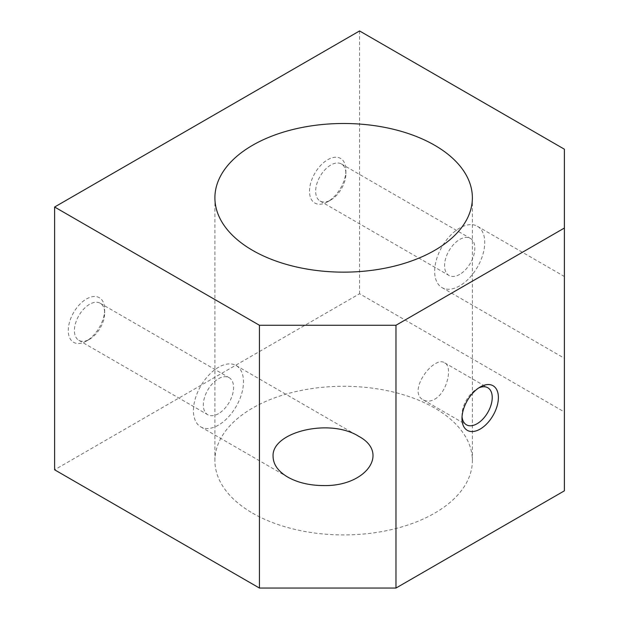 <?xml version="1.0" encoding="UTF-8"?>
<svg xmlns="http://www.w3.org/2000/svg" width="619" height="619" viewBox="0 0 619 619"><rect width="100%" height="100%" fill="white"/><g stroke="black" fill="none" stroke-linecap="round" stroke-linejoin="round"><path stroke-width="0.46" stroke-dasharray="3.1 2.32" d="M564.389 288.477L564.389 358.262L564.389 288.477M564.389 490.821L564.389 411.983L359.569 293.739L54.611 469.798M564.389 149.202L564.389 411.983M359.569 30.95L359.569 293.739M327.706 201.763A25.75 14.864 -60 0 1 309.5 191.248A25.75 14.864 -60 0 1 327.706 159.717A25.75 14.864 -60 0 1 345.913 170.225A25.75 14.864 -60 0 1 327.706 201.763L330.786 199.983A21.394 12.349 -60 0 1 320.093 201.043A21.394 12.349 -60 0 1 320.093 176.338A21.394 12.349 -60 0 1 341.479 163.989A21.394 12.349 -60 0 1 345.913 173.784A21.394 12.349 -60 0 1 330.786 199.983L327.706 201.763M86.474 341.03A25.75 14.864 -60 0 1 68.268 330.523A25.75 14.864 -60 0 1 86.474 298.985A25.75 14.864 -60 0 1 104.681 309.5A25.75 14.864 -60 0 1 86.474 341.03L89.554 339.258A21.394 12.349 -60 0 1 78.861 340.318A21.394 12.349 -60 0 1 78.853 315.613A21.394 12.349 -60 0 1 100.247 303.264A21.394 12.349 -60 0 1 104.681 313.059A21.394 12.349 -60 0 1 89.554 339.258L86.474 341.03M252.606 513.159A128.737 74.326 0 0 0 392.903 529.268A128.737 74.326 0 0 0 472.374 460.598A128.737 74.326 0 0 0 343.638 386.279A128.737 74.326 0 0 0 214.901 460.598A128.737 74.326 0 0 0 252.606 513.159M434.67 399.232C447.375 392.415 452.768 366.386 444.736 362.873C433.741 354.997 406.737 391.858 423.342 399.928C426.684 401.77 430.46 401.538 434.67 399.232M218.468 425.121A35.399 20.442 -60 0 1 200.765 426.878A35.399 20.442 -60 0 1 200.765 386.001A35.399 20.442 -60 0 1 236.172 365.558A35.399 20.442 -60 0 1 241.596 393.924A35.399 20.442 -60 0 1 218.468 425.121M218.468 413.685A21.394 12.349 -60 0 1 207.775 414.745A21.394 12.349 -60 0 1 207.775 390.04A21.394 12.349 -60 0 1 229.169 377.691A21.394 12.349 -60 0 1 232.442 394.837A21.394 12.349 -60 0 1 218.468 413.685M459.7 285.846A35.399 20.442 -60 0 1 441.997 287.603A35.399 20.442 -60 0 1 441.997 246.726A35.399 20.442 -60 0 1 477.404 226.283A35.399 20.442 -60 0 1 482.828 254.657A35.399 20.442 -60 0 1 459.7 285.846M459.7 274.41A21.394 12.349 -60 0 1 449.007 275.47A21.394 12.349 -60 0 1 449.007 250.765A21.394 12.349 -60 0 1 470.401 238.416A21.394 12.349 -60 0 1 473.674 255.562A21.394 12.349 -60 0 1 459.7 274.41M462.045 416.657A21.394 12.349 -60 0 1 461.975 415.001A21.394 12.349 -60 0 1 477.102 388.802A21.394 12.349 -60 0 1 478.572 388.036M472.374 460.598L472.374 197.817M214.901 460.598L214.901 197.817M200.765 426.878L287.75 477.094M236.172 365.558L358.556 436.217M78.861 340.318L207.775 414.745M100.247 303.264L229.169 377.691M104.681 313.059L104.681 309.5M441.997 287.603L564.389 358.262M477.404 226.283L564.389 276.507M320.093 201.043L449.007 275.47M341.479 163.989L470.401 238.416M345.913 173.784L345.913 170.225M461.975 415.001L461.975 418.552M477.102 388.802L480.182 387.022M423.342 399.928L466.409 424.789M444.736 362.873L487.803 387.742"/><path stroke-width="0.93" d="M564.389 228.04L564.389 149.202L359.569 30.95L54.611 207.017L54.611 469.798L259.431 588.05L395.982 588.05L564.389 490.821L564.389 228.04L395.982 325.261L395.982 588.05M252.606 250.37A128.737 74.326 0 0 0 392.903 266.487A128.737 74.326 0 0 0 472.374 197.817A128.737 74.326 0 0 0 343.638 123.49A128.737 74.326 0 0 0 214.901 197.817A128.737 74.326 0 0 0 252.606 250.37M480.182 429.068A25.75 14.864 -60 0 1 461.975 418.552A25.75 14.864 -60 0 1 480.182 387.022A25.75 14.864 -60 0 1 498.388 397.53A25.75 14.864 -60 0 1 480.182 429.068M273.087 456.66C271.13 431.93 329.664 417.933 358.556 436.217C390.225 452.899 365.976 486.696 323.157 485.567C309.423 485.435 297.623 482.611 287.75 477.094C278.202 471.399 273.312 464.59 273.087 456.66M54.611 207.017L259.431 325.261L395.982 325.261M259.431 325.261L259.431 588.05M478.572 388.036A21.394 12.349 -60 0 1 487.803 387.742A21.394 12.349 -60 0 1 491.076 404.88A21.394 12.349 -60 0 1 477.102 423.729A21.394 12.349 -60 0 1 466.409 424.789A21.394 12.349 -60 0 1 462.045 416.657"/></g></svg>
